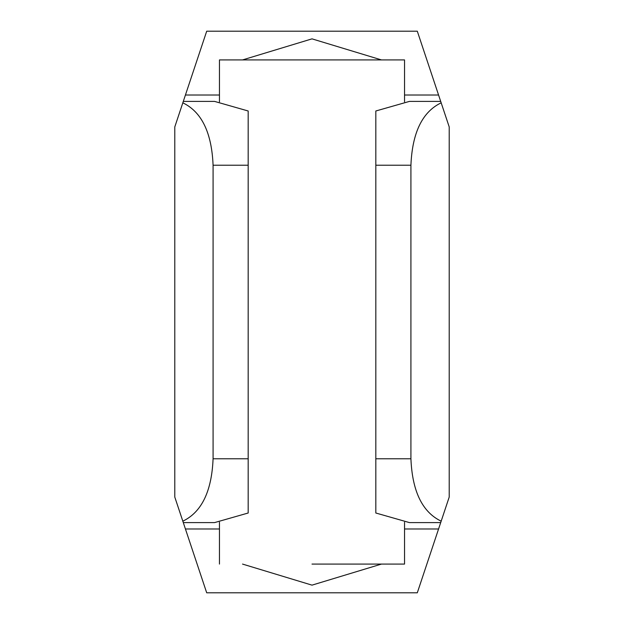 <?xml version="1.0" encoding="UTF-8"?>
<svg xmlns="http://www.w3.org/2000/svg" width="624" height="624" viewBox="0 0 624 624"><rect width="100%" height="100%" fill="white"/><g stroke="black" fill="none" stroke-linecap="round" stroke-linejoin="round"><path stroke-width="0.94" d="M404.539 592.8L219.461 592.8M312 564.08L404.539 564.08L312 564.08M404.539 59.92L219.461 59.92L404.539 59.92L404.539 101.782M219.461 564.08L219.461 522.218M219.461 101.782L219.461 59.92M248.18 110.994L214.57 101.4L183.3 101.4L174.79 126.929L174.79 497.071L183.3 522.6L214.57 522.6L248.18 513.006M375.82 513.006L409.43 522.6L440.7 522.6L449.21 497.071L449.21 126.929L440.7 101.4L409.43 101.4L440.7 101.4L417.3 31.2L206.7 31.2L185.429 95.02L219.461 95.02M404.539 522.218L404.539 564.08M185.429 95.02L183.3 101.4L214.57 101.4M440.7 522.6L417.3 592.8L206.7 592.8L183.3 522.6M409.43 101.4L375.82 110.994M381.467 564.08L312 585.14L242.533 564.08M242.533 59.92L312 38.86L381.467 59.92M441.176 521.18C422.354 512.148 412.269 491.345 410.92 458.78L375.82 458.78L375.82 513.029M375.82 110.971L375.82 165.22L410.92 165.22L410.92 458.78M375.82 165.22L375.82 458.78M410.92 165.22C412.269 132.655 422.354 111.852 441.176 102.82M248.18 513.029L248.18 110.971M248.18 458.78L213.08 458.78C211.731 491.345 201.646 512.148 182.824 521.18M213.08 458.78L213.08 165.22L248.18 165.22M182.824 102.82C201.646 111.852 211.731 132.655 213.08 165.22M404.539 95.02L438.571 95.02M438.571 528.98L404.539 528.98M219.461 528.98L185.429 528.98"/></g></svg>

